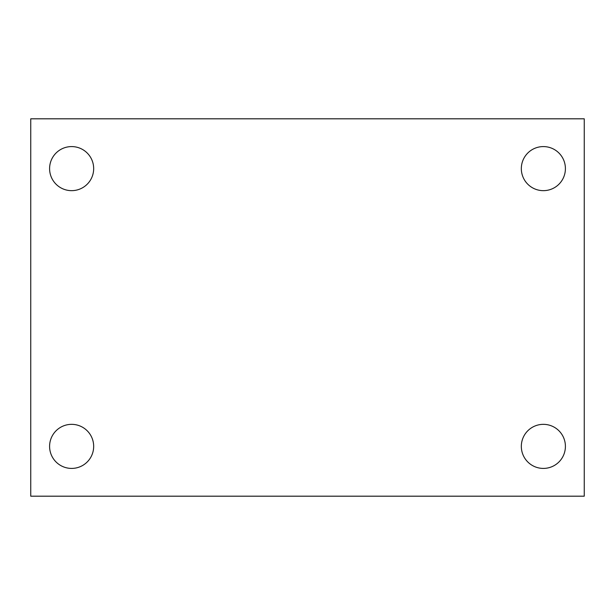 <?xml version="1.0" encoding="UTF-8"?>
<svg xmlns="http://www.w3.org/2000/svg" width="615" height="615" viewBox="0 0 615 615"><rect width="100%" height="100%" fill="white"/><g stroke="black" fill="none" stroke-linecap="round" stroke-linejoin="round"><path stroke-width="0.92" d="M30.75 496.19L30.75 118.81L584.25 118.81L584.25 496.19L30.75 496.19M71.632 468.415A22.04 22.04 0 0 0 93.672 446.375A22.04 22.04 0 0 0 71.632 424.342A22.04 22.04 0 0 0 49.592 446.375A22.04 22.04 0 0 0 71.632 468.415M543.368 468.415A22.04 22.04 0 0 0 565.408 446.375A22.04 22.04 0 0 0 543.368 424.342A22.04 22.04 0 0 0 521.328 446.375A22.04 22.04 0 0 0 543.368 468.415M543.368 190.658A22.04 22.04 0 0 0 565.408 168.625A22.04 22.04 0 0 0 543.368 146.585A22.04 22.04 0 0 0 521.328 168.625A22.04 22.04 0 0 0 543.368 190.658M71.632 190.658A22.04 22.04 0 0 0 93.672 168.625A22.04 22.04 0 0 0 71.632 146.585A22.04 22.04 0 0 0 49.592 168.625A22.04 22.04 0 0 0 71.632 190.658"/></g></svg>
